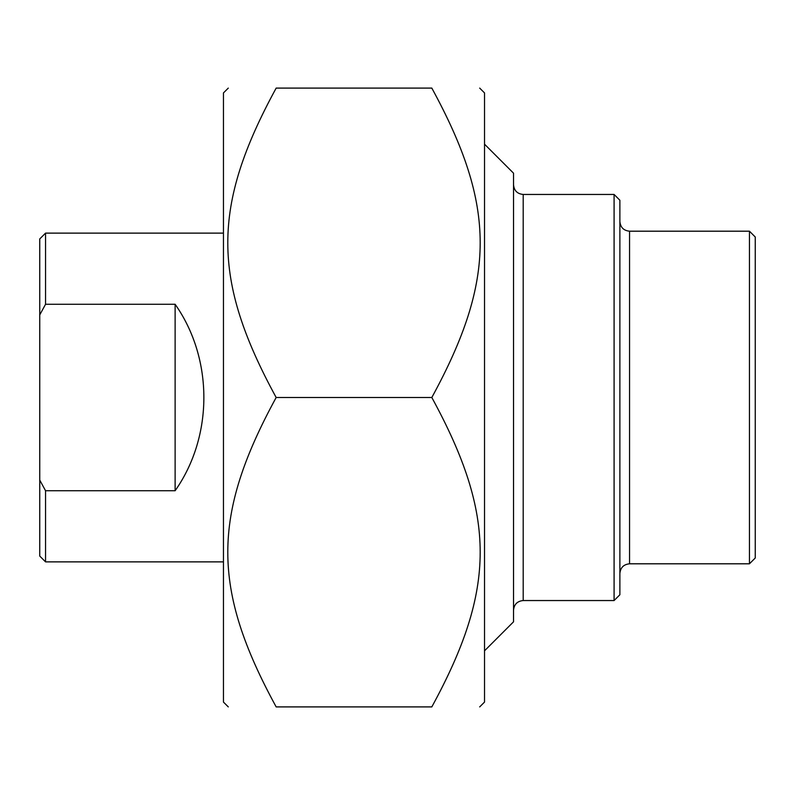 <?xml version="1.0" encoding="UTF-8"?>
<svg xmlns="http://www.w3.org/2000/svg" width="795" height="795" viewBox="0 0 795 795"><rect width="100%" height="100%" fill="white"/><g stroke="black" fill="none" stroke-linecap="round" stroke-linejoin="round"><path stroke-width="1.19" d="M479.683 88.096L484.523 92.926L484.523 702.074L479.683 706.904M431.824 88.096C496.309 88.096 496.309 88.096 431.824 88.096C496.309 88.096 496.309 88.096 431.824 88.096L276.163 88.096C211.669 206.402 211.669 279.184 276.163 397.5C211.669 515.816 211.669 588.598 276.163 706.904C211.669 706.904 211.669 706.904 276.163 706.904C211.669 706.904 211.669 706.904 276.163 706.904L431.824 706.904C496.309 588.598 496.309 515.816 431.824 397.5C496.309 279.184 496.309 206.402 431.824 88.096M431.824 706.904C496.309 706.904 496.309 706.904 431.824 706.904C496.309 706.904 496.309 706.904 431.824 706.904M276.163 88.096C211.669 88.096 211.669 88.096 276.163 88.096C211.669 88.096 211.669 88.096 276.163 88.096M228.294 706.904L223.455 702.074L223.455 92.926L228.294 88.096M431.824 397.5L276.163 397.5M749.447 231.196L629.551 231.196L629.551 563.804L749.447 563.804L749.447 231.196L755.25 236.999L755.25 558.001L749.447 563.804M614.088 600.543L619.881 594.749L619.881 200.251L614.088 194.457L614.088 600.543L523.199 600.543L523.199 194.457C517.326 193.881 514.097 190.661 513.53 184.788M484.523 650.827L513.53 621.819L513.53 173.181L484.523 144.173M175.119 304.256C213.448 358.744 213.448 436.256 175.119 490.744L175.119 304.256L45.554 304.256L45.554 233.124L223.455 233.124M175.119 490.744L45.554 490.744L39.75 480.091L39.75 314.909L45.554 304.256M45.554 233.124L39.75 238.927L39.75 314.909M39.75 480.091L39.75 556.073L45.554 561.876L45.554 490.744M629.551 563.804C623.678 564.38 620.458 567.6 619.881 573.473M629.551 231.196C623.678 230.62 620.458 227.4 619.881 221.527M523.199 600.543C517.326 601.119 514.097 604.339 513.53 610.212M614.088 194.457L523.199 194.457M45.554 561.876L223.455 561.876"/></g></svg>
